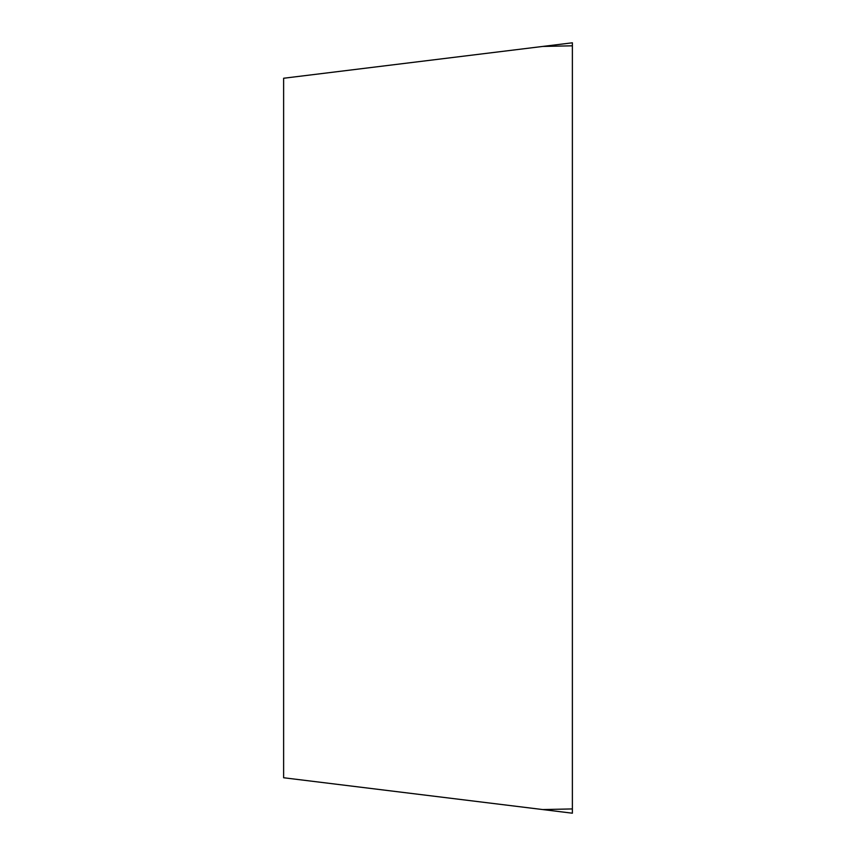 <?xml version="1.0" encoding="UTF-8"?>
<svg xmlns="http://www.w3.org/2000/svg" width="856" height="856" viewBox="0 0 856 856"><rect width="100%" height="100%" fill="white"/><g stroke="black" fill="none" stroke-linecap="round" stroke-linejoin="round"><path stroke-width="1.28" d="M542.736 809.562L572.375 813.2L572.375 42.8L283.625 78.249L283.625 777.751L542.736 809.562L572.375 808.931L572.375 42.8M572.375 813.2L572.375 808.931M572.375 45.807L542.736 46.438"/></g></svg>
